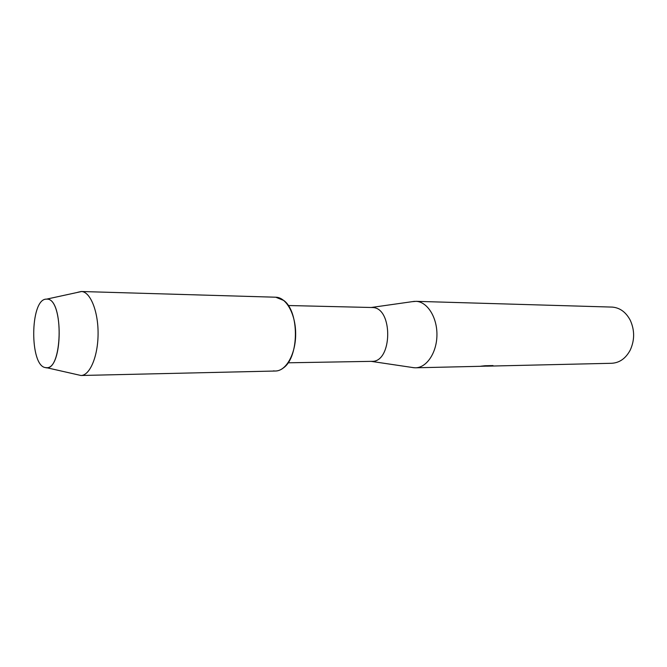 <?xml version="1.0" encoding="UTF-8"?>
<svg xmlns="http://www.w3.org/2000/svg" width="667" height="667" viewBox="0 0 667 667"><rect width="100%" height="100%" fill="white"/><g stroke="black" fill="none" stroke-linecap="round" stroke-linejoin="round"><path stroke-width="1" d="M45.264 367.567L45.464 367.609C62.465 372.87 64.282 298.824 47.09 299.108L45.681 299.166C29.998 300.584 29.615 365.441 45.264 367.567L46.615 367.7C63.031 369.134 63.532 298.624 47.09 299.108L45.681 299.166C29.998 300.584 29.615 365.441 45.264 367.567M273.462 370.877C276.963 371.427 280.348 370.393 283.608 367.775C299.225 356.745 299.366 311.639 283.825 300.509L275.771 297.215L81.249 291.504L77.772 292.271M288.077 362.798L371.736 361.347C392.58 362.573 393.263 307.412 372.386 307.52L288.261 305.519M412.898 367.617L415.516 367.8C426.73 367.725 436.835 352.626 436.935 334.967C437.185 317.3 427.364 301.826 416.158 301.342L412.123 301.676M485.443 366.15L483.9 366.208M415.516 367.8L480.949 366.291L487.285 366.066L480.765 366.208L484.984 365.749L492.988 365.574L487.344 366.15L611.672 363.282C619.551 362.84 625.738 358.446 630.223 350.108C634.726 340.212 634.759 330.298 630.315 320.368C625.996 312.189 619.985 307.762 612.289 307.095L415.733 301.326M487.344 366.15L485.726 366.133M482.208 366.075L492.863 365.966M77.514 374.712L80.982 375.496C89.853 375.546 97.974 356.461 98.082 333.975C98.307 311.497 90.454 291.963 81.591 291.521L46.832 299.083M46.615 367.7L80.982 375.496L275.538 371.019C286.035 370.985 295.564 354.227 295.664 334.559C295.906 314.882 286.668 297.707 276.171 297.232M371.127 361.356L414.299 367.775M371.294 307.479L414.507 301.342"/></g></svg>
